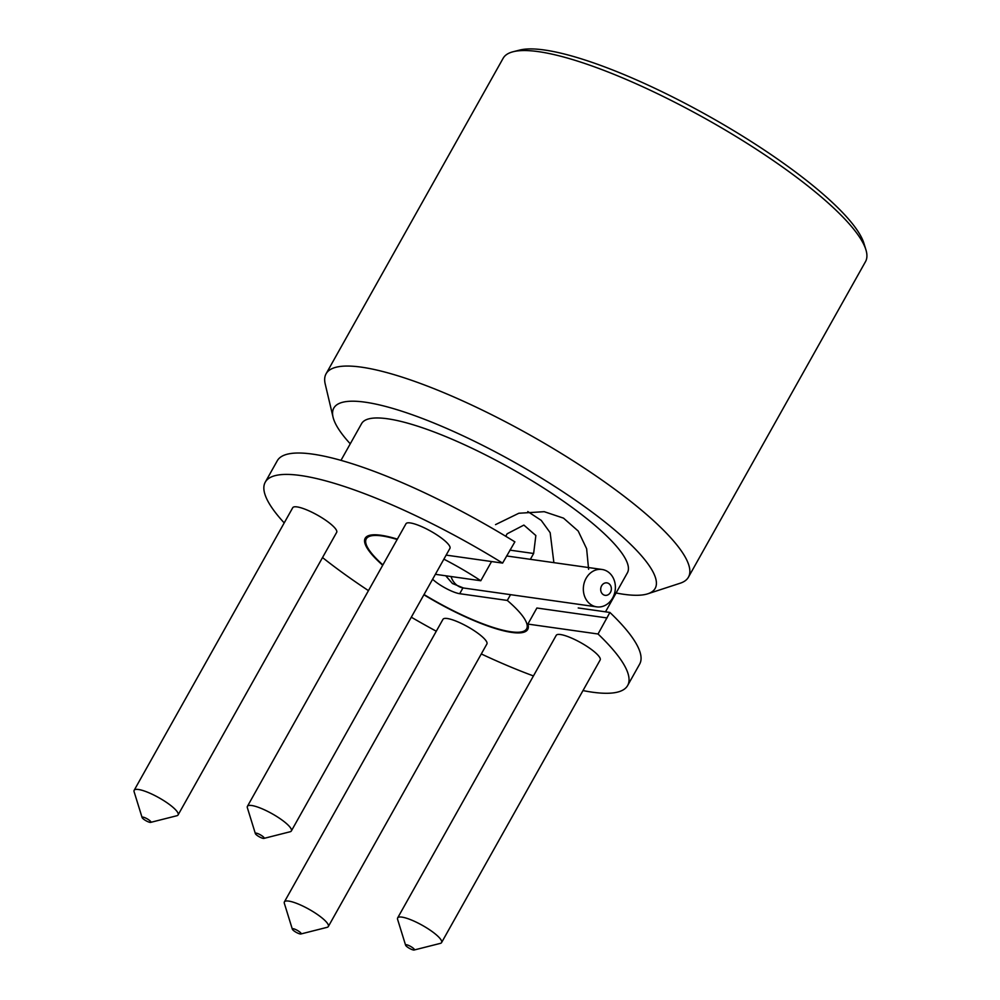 <?xml version="1.0" encoding="UTF-8"?>
<svg xmlns="http://www.w3.org/2000/svg" width="1000" height="1000" viewBox="0 0 1000 1000"><rect width="100%" height="100%" fill="white"/><g stroke="black" fill="none" stroke-linecap="round" stroke-linejoin="round"><path stroke-width="1.5" d="M513.138 51.737L519.7 50.075A202.738 45.263 29.3 0 1 544.438 50A202.738 45.263 29.3 0 1 734.2 130.975A202.738 45.263 29.3 0 1 863.888 243.225L865.888 249.688A207.775 46.388 -150.7 0 0 732.975 134.65A207.775 46.388 -150.7 0 0 538.5 51.65A207.775 46.388 -150.7 0 0 513.138 51.737A207.775 46.388 -150.7 0 0 503.125 58.3L326.075 373.8A207.775 46.388 -150.7 0 0 325.213 384.025L333.05 417.137A184.25 41.137 -150.7 0 0 350.262 443.812M616.087 592.987A184.25 41.137 -150.7 0 0 623.787 594.3A184.25 41.137 -150.7 0 0 647.825 593.787L680.175 583.225A207.775 46.388 -150.7 0 0 688.45 577.163L865.5 261.65A207.775 46.388 -150.7 0 0 865.888 249.688M432.612 579.237A18.887 4.213 -150.7 0 0 459.7 593.7L462.938 587.925M397.362 539.138A93.188 20.812 -150.7 0 0 381.05 535.275A93.188 20.812 -150.7 0 0 365.188 538.25A93.188 20.812 -150.7 0 0 382.7 565.25M423.888 594.775A93.188 20.812 -150.7 0 0 511.838 632.425A93.188 20.812 -150.7 0 0 527.712 629.45A93.188 20.812 -150.7 0 0 527.875 624.075L598.038 634L609.9 612.45L578.225 607.962M257.1 835.4A5.038 1.125 -150.7 0 0 263.925 838.4A5.038 1.125 -150.7 0 0 262.438 836.15A5.038 1.125 -150.7 0 0 257.587 833.512A5.038 1.125 -150.7 0 0 255.362 833.6A5.038 1.125 -150.7 0 0 257.1 835.4M255.362 833.6L247.375 807.775A25.188 5.625 29.3 0 1 247.425 806.325A25.188 5.625 29.3 0 1 251.713 805.512A25.188 5.625 29.3 0 1 282.7 820.537A25.188 5.625 29.3 0 1 291.337 830.975A25.188 5.625 29.3 0 1 290.125 831.762L263.925 838.4M143.85 819.362A5.038 1.125 -150.7 0 0 150.662 822.375A5.038 1.125 -150.7 0 0 149.175 820.125A5.038 1.125 -150.7 0 0 144.325 817.487A5.038 1.125 -150.7 0 0 142.113 817.575A5.038 1.125 -150.7 0 0 143.85 819.362M142.113 817.575L134.113 791.75A25.188 5.625 29.3 0 1 134.162 790.3A25.188 5.625 29.3 0 1 138.45 789.488A25.188 5.625 29.3 0 1 169.45 804.5A25.188 5.625 29.3 0 1 178.088 814.938A25.188 5.625 29.3 0 1 176.875 815.738L150.662 822.375M407.337 947A5.038 1.125 -150.7 0 0 414.15 950A5.038 1.125 -150.7 0 0 412.663 947.75A5.038 1.125 -150.7 0 0 407.812 945.113A5.038 1.125 -150.7 0 0 405.6 945.2A5.038 1.125 -150.7 0 0 407.337 947M405.6 945.2L397.6 919.375A25.188 5.625 29.3 0 1 397.65 917.925A25.188 5.625 29.3 0 1 401.938 917.125A25.188 5.625 29.3 0 1 432.938 932.138A25.188 5.625 29.3 0 1 441.575 942.575A25.188 5.625 29.3 0 1 440.363 943.375L414.15 950M294.075 930.975A5.038 1.125 -150.7 0 0 300.887 933.975A5.038 1.125 -150.7 0 0 299.413 931.725A5.038 1.125 -150.7 0 0 294.562 929.087A5.038 1.125 -150.7 0 0 292.337 929.175A5.038 1.125 -150.7 0 0 294.075 930.975M292.337 929.175L284.35 903.35A25.188 5.625 29.3 0 1 284.387 901.9A25.188 5.625 29.3 0 1 288.675 901.087A25.188 5.625 29.3 0 1 319.675 916.112A25.188 5.625 29.3 0 1 328.312 926.55A25.188 5.625 29.3 0 1 327.1 927.337L300.887 933.975M178.088 814.938L336.662 532.362A25.188 5.625 -150.7 0 0 323.025 518.475A25.188 5.625 -150.7 0 0 297.025 506.9A25.188 5.625 -150.7 0 0 292.738 507.713L134.162 790.3M328.312 926.55L486.9 643.962A25.188 5.625 -150.7 0 0 473.25 630.075A25.188 5.625 -150.7 0 0 447.262 618.513A25.188 5.625 -150.7 0 0 442.975 619.312L284.387 901.9M441.575 942.575L600.15 659.987A25.188 5.625 -150.7 0 0 586.512 646.1A25.188 5.625 -150.7 0 0 560.513 634.538A25.188 5.625 -150.7 0 0 556.225 635.337L397.65 917.925M291.337 830.975L449.925 548.387A25.188 5.625 -150.7 0 0 436.275 534.5A25.188 5.625 -150.7 0 0 410.288 522.938A25.188 5.625 -150.7 0 0 406 523.737L247.425 806.325M265.262 482.175A207.775 46.388 -150.7 0 1 300.637 475.525A207.775 46.388 -150.7 0 1 502.6 563.1L514.875 541.85A207.775 46.388 -150.7 0 0 312.65 454.125A207.775 46.388 -150.7 0 0 277.275 460.763L265.262 482.175A207.775 46.388 -150.7 0 0 284.212 522.913M322.525 557.562A207.775 46.388 -150.7 0 0 368.45 590.638M411.3 617.2A207.775 46.388 -150.7 0 0 436.287 631.225M481.287 653.95A207.775 46.388 -150.7 0 0 533.45 675.938M582.987 690.575A207.775 46.388 -150.7 0 0 592.263 692.175A207.775 46.388 -150.7 0 0 627.638 685.525A207.775 46.388 -150.7 0 0 598.038 634M605.513 611.825L627.4 572.825A152.413 34.038 -150.7 0 0 544.837 488.787A152.413 34.038 -150.7 0 0 387.525 418.775A152.413 34.038 -150.7 0 0 361.575 423.65L340.975 460.363M588.612 569.312L586.625 548.737L578.2 531.038L563.513 518.138L544.212 511.688L518.837 513.25L495.525 524.625M647.825 593.787A184.25 41.137 -150.7 0 0 570.212 496.625A184.25 41.137 -150.7 0 0 365.188 402.188A184.25 41.137 -150.7 0 0 333.05 417.137M688.45 577.163A207.775 46.388 -150.7 0 0 575.887 462.6A207.775 46.388 -150.7 0 0 361.45 367.163A207.775 46.388 -150.7 0 0 326.075 373.8M435.375 574.312L480.788 580.737A91.925 20.525 -150.7 0 0 443.875 559.163M397.163 539.475A91.925 20.525 -150.7 0 0 381.938 535.925A91.925 20.525 -150.7 0 0 366.287 538.862A91.925 20.525 -150.7 0 0 382.9 564.913M480.788 580.737L491.562 561.538M505.737 536.275L507.125 533.8L523.888 525.087L535.85 535.538L533.638 553.488L530.375 559.325M510.538 594.663L507.3 600.438L459.7 593.7M424.038 594.525A91.925 20.525 -150.7 0 0 510.962 631.775A91.925 20.525 -150.7 0 0 526.613 628.837A91.925 20.525 -150.7 0 0 507.3 600.438M627.638 685.525L639.65 664.125A207.775 46.388 -150.7 0 0 609.9 612.45M502.6 563.1L446.15 555.112M553.875 562.65L550.163 532.7L541.225 520.375L527.788 511.55M527.875 624.075L536.888 608.013L607.05 617.95M610.438 592.388A6.3 5.325 98.1 0 0 609.025 583.75A6.3 5.325 98.1 0 0 601.6 585.825A6.3 5.325 98.1 0 0 603.013 594.45A6.3 5.325 98.1 0 0 610.438 592.388M608.375 572.1A18.887 15.962 -81.9 0 1 612.612 598.013A18.887 15.962 -81.9 0 1 596.712 606.862A18.887 15.962 -81.9 0 1 590.35 604.212A18.887 15.962 -81.9 0 1 586.1 578.312A18.887 15.962 -81.9 0 1 602.013 569.462A18.887 15.962 -81.9 0 1 608.375 572.1M533.638 553.488L509.875 550.125M451.037 576.525A18.887 15.962 98.1 0 0 457.1 585.363A18.887 15.962 98.1 0 0 463.475 588L596.712 606.862M528.275 625.862L526.613 628.837M367.95 535.887L366.287 538.862M445.737 575.775L452.45 583.513L463.475 588M506.613 555.962L602.013 569.462"/></g></svg>
